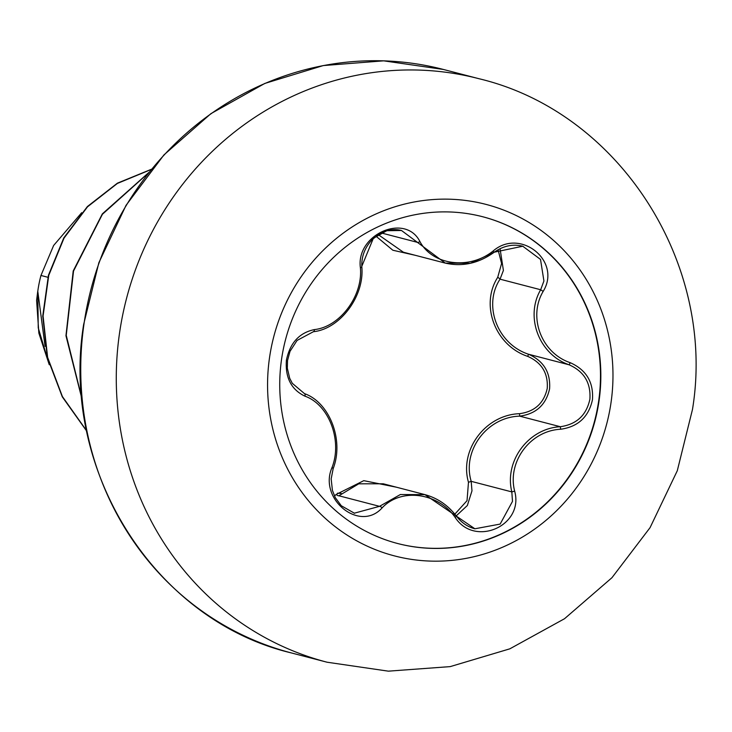 <?xml version="1.0" encoding="UTF-8"?>
<svg xmlns="http://www.w3.org/2000/svg" width="732" height="732" viewBox="0 0 732 732"><rect width="100%" height="100%" fill="white"/><g stroke="black" fill="none" stroke-linecap="round" stroke-linejoin="round"><path stroke-width="1.1" d="M482.626 216.727A168.827 159.969 -75.4 0 1 598.721 400.605A168.827 159.969 -75.4 0 1 397.604 543.501M599.069 400.697A168.827 159.969 -75.4 0 1 397.778 543.547A168.827 159.969 -75.4 0 1 281.509 359.622A168.827 159.969 -75.4 0 1 482.8 216.773A168.827 159.969 -75.4 0 1 599.069 400.697M543.162 291.4C527.818 317.139 541.46 353.007 570.219 362.688C586.277 369.852 593.689 382.205 592.453 399.736C588.711 416.911 578.134 426.747 560.712 429.245C530.297 430.626 507.111 461.819 514.66 491.135C524.258 525.796 474.611 547.618 455.139 517.368C437.699 492.416 400.926 487.677 382.077 507.917C359.796 532.786 318.1 499.068 332.026 467.519C342.585 440.499 328.924 404.567 304.933 396.168C291.281 389.644 285.105 377.639 286.413 360.144C290.018 342.915 299.342 332.731 314.385 329.592C339.941 326.93 363.081 295.792 360.391 267.756C355.752 234.368 405.409 212.6 419.939 241.597C432.548 265.341 469.395 270.09 493.075 251.049C520.242 227.442 561.975 261.104 543.162 291.4L540.673 289.744L543.922 280.978L540.518 259.421L522.767 246.227L494.082 252.22L470.411 263.273L445.266 263.099L401.493 230.489L386.862 230.708L373.329 238.348L361.681 266.594A2.58 0.888 176.4 0 1 361.828 266.86A2.58 0.888 176.4 0 1 360.391 267.756M500.057 248.679L503.406 270.437L500.038 279.176C482.763 305.354 497.385 344.095 528.531 354.242C543.629 360.894 550.656 372.405 549.595 388.784C546.035 404.823 536.062 413.946 519.683 416.151C487.045 417.002 461.956 450.592 471.188 481.336L471.975 490.843L467.345 505.51L456.219 515.877M354.233 513.205L379.515 506.343L400.377 494.53L424.917 494.631L474.876 528.779L500.148 524.085L512.492 501.383L511.824 491.904C504.156 461.059 528.449 428.357 560.319 426.719C576.56 424.404 586.405 415.254 589.882 399.26C591.008 382.973 584.109 371.49 569.167 364.82C539.081 354.526 524.78 316.919 540.673 289.744L500.038 279.176A2.58 0.631 29.7 0 0 497.705 277.364L501.585 263.493L498.071 249.722M454.847 514.148L467.034 500.67L468.471 482.297C459.165 449.96 485.389 414.861 519.519 413.681C534.671 411.668 543.913 403.25 547.243 388.418C548.222 373.238 541.707 362.56 527.708 356.383C495.207 345.531 479.927 305.061 497.705 277.364M334.478 496.022L336.244 494.393L363.795 480.659L396.387 487.201M47.909 277.282L40.955 275.47A122.317 115.903 104.6 0 0 37.89 290.512A122.317 115.903 104.6 0 0 37.78 291.254L45.082 346.382M40.955 275.47L53.637 245.467L81.682 212.701M86.678 430.837L62.412 396.57L47.626 357.381L43.069 316.032L48.76 275.36L64.013 238.138L87.511 206.827L117.367 183.448L151.304 169.44M48.834 363.2L38.247 327.899L37.78 291.254M86.751 431.166L62.293 396.863L47.37 357.573L42.749 316.078L48.44 275.269L63.766 237.927L87.383 206.552L117.385 183.174L151.478 169.238M49.254 364.71L38.851 333.106L36.6 300.34L37.707 291.601M148.514 172.926L102.416 214.284L73.539 271.041L66.237 335.329L81.865 398.226M148.916 172.413L102.352 213.863L73.209 270.977L65.953 335.732L81.938 399.004M415.492 255.358L392.846 250.234L376.321 236.473M514.66 491.135L511.824 491.904L471.188 481.336L468.471 482.297M560.712 429.245L560.319 426.719L519.683 416.151L519.519 413.681M570.219 362.688L569.167 364.82L528.531 354.242L527.708 356.383M378.252 234.643L403.359 252.192M383.257 483.788L358.753 483.815L338.889 495.774A2.58 1.235 44.3 0 1 336.244 494.393M455.139 517.368L456.466 516.298M494.082 252.22L493.075 251.049M381.235 232.932L417.066 242.255A2.58 1.18 -30.9 0 0 419.939 241.597M313.232 331.715A2.58 1.318 -98.4 0 0 313.406 331.706A2.58 1.318 -98.4 0 0 314.385 329.592M304.448 393.624A2.58 1.363 112 0 1 304.503 393.642A2.58 1.363 112 0 1 304.933 396.168M332.969 468.773A2.58 0.705 -160.4 0 0 333.179 468.599A2.58 0.705 -160.4 0 0 332.026 467.519M382.077 507.917A2.58 1.043 -134.1 0 0 379.515 506.343L338.889 495.774M269.468 358.067A181.609 172.084 -75.4 0 1 465.836 200.486A181.609 172.084 -75.4 0 1 611.074 402.252A181.609 172.084 -75.4 0 1 414.696 559.824A181.609 172.084 -75.4 0 1 269.468 358.067M119.435 333.783A301.474 285.663 -75.4 0 1 478.884 78.69C619.931 112.243 716.399 264.334 692.481 409.444L677.292 470.731L650.071 527.635L611.952 577.704L564.528 618.723L509.82 648.836L450.207 666.614L388.344 671.162L327.058 662.213A301.474 285.663 -75.4 0 1 119.435 333.783M291.528 652.971C154.882 620.69 59.823 470.649 83.649 324.441L98.875 262.678L126.05 205.317L163.959 154.891L210.917 113.652L264.81 83.439L323.27 65.569L383.669 60.838L443.354 69.449A301.474 285.663 104.6 0 0 83.906 324.532A301.474 285.663 104.6 0 0 291.528 652.971L327.058 662.213M337.479 493.176A136.994 129.811 104.6 0 0 341.295 493.45M443.354 69.449L478.884 78.69M403.433 252.22L445.029 263.044M383.321 483.797L424.917 494.622M474.885 528.788C467.666 526.894 461.535 522.721 456.512 516.27C448.112 505.327 437.626 498.126 425.072 494.667L425.072 494.667M445.266 263.099L445.276 263.099C462.276 266.988 478.563 263.392 494.118 252.302C503.47 245.732 513.132 243.729 523.087 246.3L523.087 246.3M354.535 513.288L341.268 505.73L335.274 497.614L332.42 490.394L331.166 478.884L333.179 468.599C344.333 439.786 329.208 402.188 304.503 393.642L292.306 383.321L289.698 378.288L287.328 368.205L287.52 360.583L290 351.351L297.082 340.426L313.406 331.706C339.73 329.089 364.627 296.515 361.828 266.86C361.352 256.584 364.847 247.453 372.304 239.474L379.688 233.764C387.246 229.729 394.511 228.64 401.493 230.489L401.493 230.489"/></g></svg>
